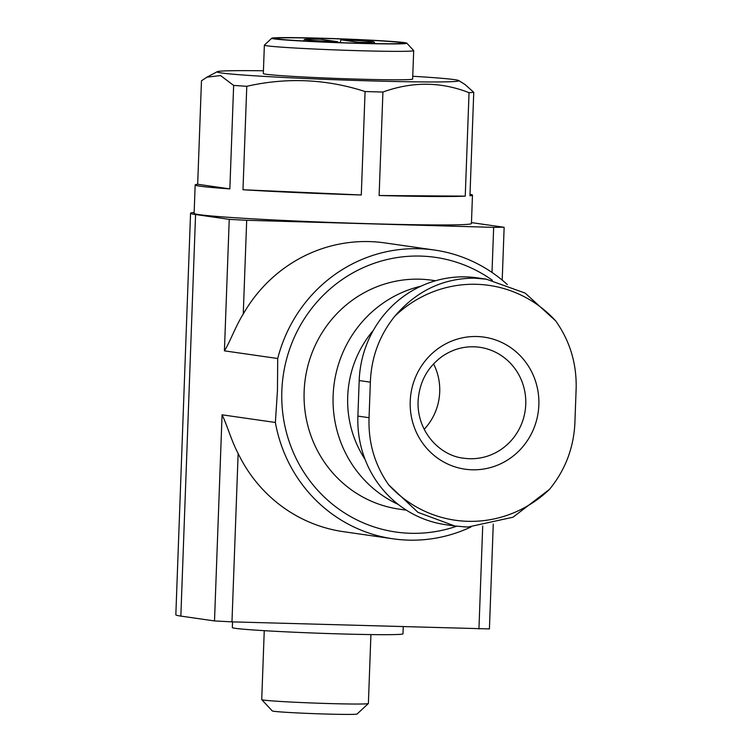 <?xml version="1.0" encoding="UTF-8"?>
<svg xmlns="http://www.w3.org/2000/svg" width="752" height="752" viewBox="0 0 752 752"><rect width="100%" height="100%" fill="white"/><g stroke="black" fill="none" stroke-linecap="round" stroke-linejoin="round"><path stroke-width="1.13" d="M370.36 382.157C371.3 357.341 379.431 335.373 394.762 316.263A118.637 114.379 -81.8 0 1 555.672 320.878C569.819 340.844 576.652 363.235 576.164 388.06L574.866 423.602C573.55 448.361 565.09 470.282 549.496 489.355A118.637 114.379 -81.8 0 1 388.587 484.739C374.703 464.811 368.189 442.467 369.053 417.698L370.36 382.157L359.193 380.55L357.886 416.091A106.728 102.902 98.2 0 0 445.616 524.689L454.753 526.005M410.216 401.314A66.702 64.315 -81.8 0 1 508.803 346.371A66.702 64.315 -81.8 0 1 504.573 461.784A66.702 64.315 -81.8 0 1 410.216 401.314M555.672 320.878L525.197 293.12L486.412 279.199L474.841 278.165C443.182 278.146 416.486 290.845 394.762 316.263M388.587 484.739L417.943 512.338L454.763 525.977L465.723 526.926L468.317 526.973L512.996 517.216L549.496 489.355M486.412 279.171L477.266 277.855A106.728 102.902 98.2 0 0 359.193 380.55M471.006 526.955A145.869 140.624 -81.8 0 1 393.005 538.808A145.869 140.624 -81.8 0 1 275.373 422.474L222.066 414.813C226.615 423.724 231.55 441.217 238.14 453.494L231.973 621.866L489.42 628.926L493.265 524.069M393.005 538.808L343.438 531.683A145.869 140.624 -81.8 0 1 238.14 453.494M337.723 41.727A34.865 1.015 -177.9 0 1 304.457 39.471A34.865 1.015 -177.9 0 1 320.277 39.217L337.723 41.727M412.745 76.272A120.959 3.525 -177.9 0 1 458.72 80.549A120.959 3.525 -177.9 0 1 337.855 79.825A120.959 3.525 -177.9 0 1 217.262 71.694A120.959 3.525 -177.9 0 1 263.426 70.791M233.646 85.427L220.571 75.557L206.95 77.174L201.47 80.802L197.673 184.268A138.753 4.042 2.1 0 0 195.163 184.936A138.753 4.042 2.1 0 0 229.849 188.893L233.646 85.427A138.753 4.042 -177.9 0 0 246.778 86.292L242.981 189.748A138.753 4.042 2.1 0 0 361.289 194.994L365.077 91.537C326.274 78.988 286.841 77.24 246.778 86.292M465.103 84.581L473.751 92.317A138.753 4.042 -177.9 0 1 469.041 92.665C440.907 81.648 412.19 81.442 382.918 92.045A138.753 4.042 -177.9 0 1 365.077 91.537M473.751 92.317L469.953 195.774A138.753 4.042 2.1 0 0 472.472 195.106L471.429 223.541A138.753 4.042 -177.9 0 1 332.628 222.498A138.753 4.042 -177.9 0 1 194.119 213.371L195.163 184.936M472.472 195.106A138.753 4.042 2.1 0 0 470.009 194.251M469.041 92.665L465.253 196.131A138.753 4.042 2.1 0 1 379.121 195.511L465.253 196.131M382.918 92.045L379.121 195.511M194.148 212.449A142.307 4.145 2.1 0 0 190.557 213.239A142.307 4.145 2.1 0 0 195.567 214.517L229.238 219.358L246.694 220.289L243.253 314.026C235.827 325.729 229.548 342.987 224.416 350.846L277.714 358.507L277.45 390.617L275.373 422.474M190.557 213.239L175.836 614.816A142.307 4.145 2.1 0 0 180.847 616.095L214.508 620.936L231.973 621.866M246.694 220.289L493.66 227.367L503.643 227.226L471.466 222.601M340.853 39.809A34.865 1.015 -177.9 0 1 374.12 42.027A34.865 1.015 -177.9 0 1 358.3 42.309L340.853 39.809L340.252 42.648M322.58 38.361A63.563 1.852 -177.9 0 1 402.799 43.118A63.563 1.852 -177.9 0 1 339.218 42.61A63.563 1.852 -177.9 0 1 275.777 38.465A63.563 1.852 -177.9 0 1 322.58 38.361M321.518 38.211A67.595 1.974 -177.9 0 1 406.813 43.184A67.595 1.974 -177.9 0 1 339.218 42.732A67.595 1.974 -177.9 0 1 271.763 38.23A67.595 1.974 -177.9 0 1 321.518 38.211M406.813 43.184L413.656 50.544A74.711 2.181 -177.9 0 1 413.685 50.61A74.711 2.181 -177.9 0 1 338.945 50.046A74.711 2.181 -177.9 0 1 264.366 45.129A74.711 2.181 -177.9 0 1 264.403 45.073L271.763 38.23M413.685 50.61L412.641 79.035A74.711 2.181 -177.9 0 1 337.902 78.481A74.711 2.181 -177.9 0 1 263.322 73.564L264.366 45.129M243.253 314.026A145.869 140.624 -81.8 0 1 384.93 242.915L434.487 250.04A145.869 140.624 -81.8 0 1 507.337 284.566M370.915 634.585L368.386 703.496A53.364 1.551 -177.9 0 1 368.367 703.534L357.068 714.024A42.46 1.241 -177.9 0 1 314.618 713.667A42.46 1.241 -177.9 0 1 272.243 710.913L261.752 699.623A53.364 1.551 -177.9 0 1 261.724 699.586L264.253 630.674M368.367 703.534A53.364 1.551 -177.9 0 1 315.003 703.092A53.364 1.551 -177.9 0 1 261.752 699.623M403.241 626.773L402.987 633.823A85.38 2.491 -177.9 0 1 317.56 633.175A85.38 2.491 -177.9 0 1 232.33 627.563L232.537 621.876M277.714 358.507A145.869 140.624 -81.8 0 1 434.487 250.04M433.566 363.865A56.033 54.022 -81.8 0 1 424.166 429.317M365.058 459.369A105.355 101.576 -81.8 0 1 347.706 396.614A105.355 101.576 -81.8 0 1 373.349 330.354M398.25 504.442A115.62 111.475 -81.8 0 1 333.127 395.655A115.62 111.475 -81.8 0 1 420.847 286.221M406.39 510.176L399.18 509.142A115.62 111.475 -81.8 0 1 304.137 391.491A115.62 111.475 -81.8 0 1 432.062 280.242L435.549 280.74M456.624 526.231A138.753 133.771 -81.8 0 1 281.84 390.852A138.753 133.771 -81.8 0 1 356.034 271.171A138.753 133.771 -81.8 0 1 492.344 280.252M242.981 189.748L361.289 194.994M197.673 184.268L229.849 188.893M222.066 414.813L214.508 620.936M229.238 219.358L224.416 350.846M195.567 214.517L180.847 616.095M482.709 526.052L478.939 628.945M493.66 227.367L492.005 272.45M479.701 347.283A56.033 54.022 -81.8 0 1 525.197 410.432A56.033 54.022 -81.8 0 1 463.758 458.212C439.911 455.806 416.881 431.648 418.084 401.295C419.306 382.063 427.493 366.995 442.627 356.081C454.086 348.449 466.437 345.525 479.701 347.283M357.886 416.091L369.053 417.698M463.946 526.861L468.317 526.973M217.262 71.694L206.941 77.155M458.72 80.549L465.121 84.562M504.141 227.348L502.204 280.12M304.457 39.471L303.432 40.984M374.12 42.027L375.032 43.607"/></g></svg>

